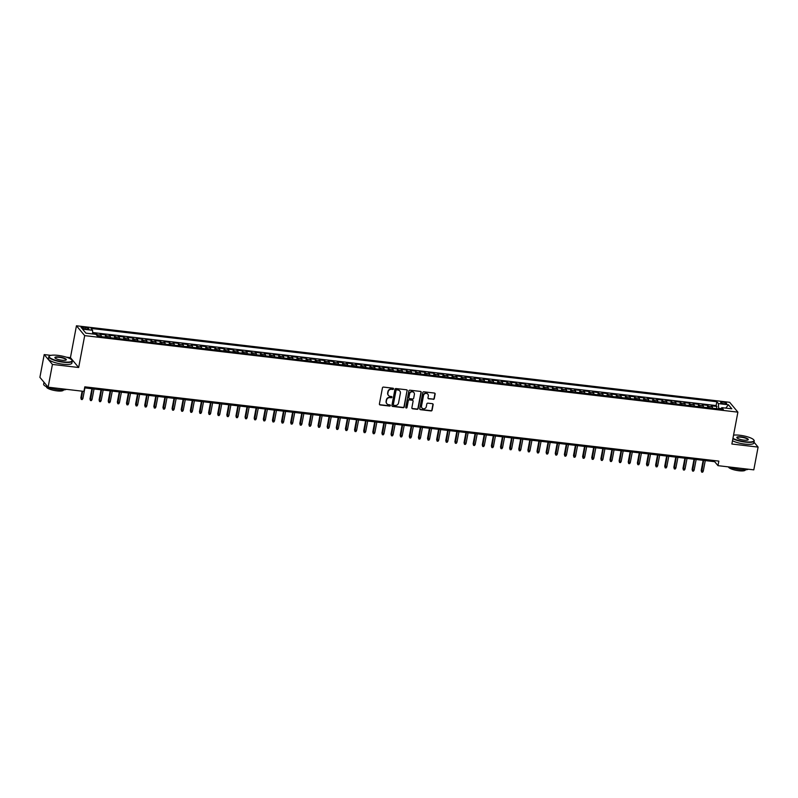 <?xml version="1.0" encoding="UTF-8"?>
<svg xmlns="http://www.w3.org/2000/svg" width="798" height="798" viewBox="0 0 798 798"><rect width="100%" height="100%" fill="white"/><g stroke="black" fill="none" stroke-linecap="round" stroke-linejoin="round"><path stroke-width="1.2" d="M393.534 388.905A0.658 0.608 140.1 0 0 393.025 388.207L383.509 387.09A0.938 0.878 140.1 0 0 382.442 387.878L379.399 403.968A0.938 0.878 140.1 0 0 380.127 404.965L389.643 406.082A0.658 0.608 140.1 0 0 390.262 405.035A0.658 0.608 140.1 0 0 389.883 404.835L388.646 404.686A3.002 2.793 140.1 0 1 386.322 401.494L386.581 400.147A3.002 2.793 140.1 0 1 389.983 397.623L391.219 397.773A0.658 0.608 140.1 0 0 391.838 396.726A0.658 0.608 140.1 0 0 391.449 396.516L390.222 396.377A3.002 2.793 140.1 0 1 387.898 393.185L388.147 391.838A3.002 2.793 140.1 0 1 391.559 389.314L392.786 389.464A0.658 0.608 140.1 0 0 393.534 388.905M388.357 395.299A3.002 2.793 140.1 0 1 387.668 392.915L387.928 391.569A3.002 2.793 140.1 0 1 391.329 389.045L392.566 389.195A0.658 0.608 140.1 0 0 393.274 388.297M379.479 404.536A0.938 0.878 140.1 0 0 379.908 404.706L389.424 405.813A0.658 0.608 140.1 0 0 390.132 404.925M386.781 403.618A3.002 2.793 140.1 0 1 386.102 401.224L386.352 399.888A3.002 2.793 140.1 0 1 389.763 397.364L390.99 397.504A0.658 0.608 140.1 0 0 391.708 396.606M722.918 402.112A3.052 0.738 10.7 0 0 720.634 402.401A3.052 0.738 10.7 0 0 724.345 403.818A3.052 0.738 10.7 0 0 726.639 403.529A3.052 0.738 10.7 0 0 722.918 402.112M433.224 399.359A0.938 0.878 140.1 0 0 434.292 398.571L435.139 394.052A0.938 0.878 140.1 0 0 434.411 393.055L423.848 391.818A0.938 0.878 140.1 0 0 422.78 392.606L419.748 408.696A0.938 0.878 140.1 0 0 420.476 409.693L431.04 410.93A0.938 0.878 140.1 0 0 432.107 410.142L433.134 404.696A0.938 0.878 140.1 0 0 432.406 403.688L427.888 403.16A0.938 0.878 140.1 0 0 426.82 403.948L426.312 406.661A2.504 2.334 140.1 0 1 421.992 407.987A2.504 2.334 140.1 0 1 421.514 406.092L423.519 395.499A2.504 2.334 140.1 0 1 427.838 394.172A2.504 2.334 140.1 0 1 428.307 396.067L427.977 397.833A0.938 0.878 140.1 0 0 428.706 398.83L433.005 399.09A0.938 0.878 140.1 0 0 434.072 398.302L434.92 393.793A0.938 0.878 140.1 0 0 434.84 393.224M731.876 444.017L758.1 447.089L753.801 469.852L717.991 465.663L718.848 461.104L84.797 386.831L83.94 391.389L48.129 387.19L52.429 364.427L78.663 367.499L84.688 335.629L737.891 412.147L731.876 444.017M407.289 390.791A0.938 0.878 140.1 0 0 406.571 389.793L395.998 388.556A0.938 0.878 140.1 0 0 394.93 389.344L391.898 405.434A0.938 0.878 140.1 0 0 392.626 406.431L403.19 407.668A0.938 0.878 140.1 0 0 404.257 406.88L407.07 390.531A0.938 0.878 140.1 0 0 406.99 389.963M409.923 390.192L420.486 391.429A0.938 0.878 140.1 0 1 421.214 392.426L418.182 408.516A0.938 0.878 140.1 0 1 417.115 409.304L412.596 408.776A0.938 0.878 140.1 0 1 411.868 407.778L413.095 401.244A0.938 0.878 140.1 0 0 412.366 400.247L409.374 399.898A0.938 0.878 140.1 0 0 408.307 400.686L407.02 407.479A0.658 0.608 140.1 0 1 405.893 407.828A0.658 0.608 140.1 0 1 405.773 407.329L408.855 390.98A0.938 0.878 140.1 0 1 409.923 390.192M716.444 408.696L716.863 406.451L711.397 405.813L712.205 406.781L708.554 406.352A3.82 1.037 96.7 0 1 708.963 407.818M707.317 407.628L707.746 405.384L702.27 404.746L703.088 405.713L699.437 405.284A3.82 1.037 96.7 0 1 699.836 406.751M698.2 406.561L698.619 404.317L693.153 403.678L693.961 404.646L690.31 404.217A3.82 1.037 96.7 0 1 690.719 405.683M689.073 405.494L689.502 403.249L684.026 402.611L684.834 403.579L681.193 403.15A3.82 1.037 96.7 0 1 681.592 404.616M679.956 404.426L680.375 402.182L674.899 401.534L675.716 402.511L672.066 402.082A3.82 1.037 96.7 0 1 672.475 403.549M670.829 403.359L671.258 401.115L665.781 400.466L666.589 401.444L662.939 401.015A3.82 1.037 96.7 0 1 663.347 402.481M661.702 402.282L662.131 400.037L656.654 399.399L657.472 400.367L653.821 399.948A3.82 1.037 96.7 0 1 654.22 401.414M652.584 401.214L653.003 398.97L647.537 398.332L648.345 399.299L644.694 398.87A3.82 1.037 96.7 0 1 645.103 400.337M643.457 400.147L643.886 397.903L638.41 397.264L639.218 398.232L635.577 397.803A3.82 1.037 96.7 0 1 635.976 399.269M634.34 399.08L634.759 396.835L629.283 396.197L630.101 397.165L626.45 396.736A3.82 1.037 96.7 0 1 626.859 398.202M625.213 398.012L625.642 395.768L620.166 395.13L620.974 396.097L617.323 395.668A3.82 1.037 96.7 0 1 617.732 397.135M616.086 396.945L616.515 394.701L611.039 394.052L611.857 395.03L608.206 394.601A3.82 1.037 96.7 0 1 608.605 396.067M606.969 395.878L607.388 393.633L601.921 392.985L602.729 393.963L599.079 393.534A3.82 1.037 96.7 0 1 599.488 395M597.842 394.801L598.271 392.556L592.794 391.918L593.602 392.895L589.961 392.466A3.82 1.037 96.7 0 1 590.36 393.933M588.725 393.733L589.143 391.489L583.667 390.85L584.485 391.818L580.834 391.399A3.82 1.037 96.7 0 1 581.243 392.855M579.597 392.666L580.026 390.421L574.55 389.783L575.358 390.751L571.707 390.322A3.82 1.037 96.7 0 1 572.116 391.788M570.48 391.599L570.899 389.354L565.423 388.716L566.241 389.683L562.59 389.254A3.82 1.037 96.7 0 1 562.989 390.721M561.353 390.531L561.772 388.287L556.306 387.648L557.114 388.616L553.463 388.187A3.82 1.037 96.7 0 1 553.872 389.653M552.226 389.464L552.655 387.22L547.179 386.571L547.987 387.549L544.346 387.12A3.82 1.037 96.7 0 1 544.745 388.586M543.109 388.397L543.528 386.152L538.061 385.504L538.869 386.481L535.219 386.052A3.82 1.037 96.7 0 1 535.628 387.519M533.982 387.329L534.411 385.075L528.934 384.437L529.742 385.414L526.091 384.985A3.82 1.037 96.7 0 1 526.5 386.451M524.865 386.252L525.284 384.008L519.807 383.369L520.625 384.337L516.974 383.918A3.82 1.037 96.7 0 1 517.383 385.384M515.737 385.185L516.156 382.94L510.69 382.302L511.498 383.269L507.847 382.841A3.82 1.037 96.7 0 1 508.256 384.307M506.61 384.117L507.039 381.873L501.563 381.235L502.381 382.202L498.73 381.773A3.82 1.037 96.7 0 1 499.129 383.24M497.493 383.05L497.912 380.806L492.446 380.167L493.254 381.135L489.603 380.706A3.82 1.037 96.7 0 1 490.012 382.172M488.366 381.983L488.795 379.738L483.319 379.1L484.127 380.067L480.486 379.639A3.82 1.037 96.7 0 1 480.885 381.105M479.249 380.915L479.668 378.671L474.192 378.023L475.01 379L471.359 378.571A3.82 1.037 96.7 0 1 471.768 380.038M470.122 379.848L470.551 377.604L465.074 376.955L465.882 377.933L462.232 377.504A3.82 1.037 96.7 0 1 462.641 378.97M460.995 378.771L461.424 376.526L455.947 375.888L456.765 376.856L453.114 376.437A3.82 1.037 96.7 0 1 453.513 377.903M451.877 377.703L452.296 375.459L446.83 374.821L447.638 375.788L443.987 375.359A3.82 1.037 96.7 0 1 444.396 376.826M442.75 376.636L443.179 374.392L437.703 373.753L438.511 374.721L434.87 374.292A3.82 1.037 96.7 0 1 435.269 375.758M433.633 375.569L434.052 373.324L428.576 372.686L429.394 373.654L425.743 373.225A3.82 1.037 96.7 0 1 426.152 374.691M424.506 374.501L424.935 372.257L419.459 371.619L420.267 372.586L416.616 372.157A3.82 1.037 96.7 0 1 417.025 373.624M415.379 373.434L415.808 371.19L410.332 370.541L411.15 371.519L407.499 371.09A3.82 1.037 96.7 0 1 407.898 372.556M406.262 372.367L406.681 370.122L401.214 369.474L402.022 370.452L398.372 370.023A3.82 1.037 96.7 0 1 398.781 371.489M397.135 371.289L397.564 369.045L392.087 368.407L392.895 369.374L389.254 368.955A3.82 1.037 96.7 0 1 389.653 370.422M388.018 370.222L388.436 367.978L382.96 367.339L383.778 368.307L380.127 367.878A3.82 1.037 96.7 0 1 380.536 369.344M378.89 369.155L379.319 366.91L373.843 366.272L374.651 367.24L371 366.811A3.82 1.037 96.7 0 1 371.409 368.277M369.763 368.087L370.192 365.843L364.716 365.205L365.534 366.172L361.883 365.743A3.82 1.037 96.7 0 1 362.282 367.21M360.646 367.02L361.065 364.776L355.599 364.137L356.407 365.105L352.756 364.676A3.82 1.037 96.7 0 1 353.165 366.142M351.519 365.953L351.948 363.708L346.472 363.06L347.28 364.038L343.639 363.609A3.82 1.037 96.7 0 1 344.038 365.075M342.402 364.886L342.821 362.641L337.345 361.993L338.162 362.97L334.512 362.541A3.82 1.037 96.7 0 1 334.921 364.008M333.275 363.808L333.704 361.564L328.227 360.925L329.035 361.903L325.385 361.474A3.82 1.037 96.7 0 1 325.793 362.94M324.158 362.741L324.577 360.496L319.1 359.858L319.918 360.826L316.267 360.407A3.82 1.037 96.7 0 1 316.666 361.863M315.03 361.674L315.449 359.429L309.983 358.791L310.791 359.758L307.14 359.329A3.82 1.037 96.7 0 1 307.549 360.796M305.903 360.606L306.332 358.362L300.856 357.723L301.674 358.691L298.023 358.262A3.82 1.037 96.7 0 1 298.422 359.728M296.786 359.539L297.205 357.295L291.739 356.656L292.547 357.624L288.896 357.195A3.82 1.037 96.7 0 1 289.305 358.661M287.659 358.472L288.088 356.227L282.612 355.579L283.42 356.556L279.769 356.127A3.82 1.037 96.7 0 1 280.178 357.594M278.542 357.404L278.961 355.16L273.485 354.512L274.303 355.489L270.652 355.06A3.82 1.037 96.7 0 1 271.061 356.526M269.415 356.337L269.844 354.093L264.367 353.444L265.175 354.422L261.525 353.993A3.82 1.037 96.7 0 1 261.934 355.459M260.288 355.26L260.717 353.015L255.24 352.377L256.058 353.344L252.407 352.925A3.82 1.037 96.7 0 1 252.806 354.392M251.171 354.192L251.589 351.948L246.123 351.31L246.931 352.277L243.28 351.848A3.82 1.037 96.7 0 1 243.689 353.315M242.043 353.125L242.472 350.881L236.996 350.242L237.804 351.21L234.163 350.781A3.82 1.037 96.7 0 1 234.562 352.247M232.926 352.058L233.345 349.813L227.869 349.175L228.687 350.142L225.036 349.714A3.82 1.037 96.7 0 1 225.445 351.18M223.799 350.99L224.228 348.746L218.752 348.108L219.56 349.075L215.909 348.646A3.82 1.037 96.7 0 1 216.318 350.113M214.672 349.923L215.101 347.679L209.625 347.03L210.443 348.008L206.792 347.579A3.82 1.037 96.7 0 1 207.191 349.045M205.555 348.856L205.974 346.611L200.507 345.963L201.315 346.94L197.665 346.512A3.82 1.037 96.7 0 1 198.074 347.978M196.428 347.778L196.857 345.534L191.38 344.896L192.188 345.863L188.547 345.444A3.82 1.037 96.7 0 1 188.946 346.911M187.311 346.711L187.73 344.467L182.253 343.828L183.071 344.796L179.42 344.367A3.82 1.037 96.7 0 1 179.829 345.833M178.183 345.644L178.612 343.399L173.136 342.761L173.944 343.729L170.293 343.3A3.82 1.037 96.7 0 1 170.702 344.766M169.056 344.576L169.485 342.332L164.009 341.694L164.827 342.661L161.176 342.232A3.82 1.037 96.7 0 1 161.575 343.699M159.939 343.509L160.358 341.265L154.892 340.626L155.7 341.594L152.049 341.165A3.82 1.037 96.7 0 1 152.458 342.631M150.812 342.442L151.241 340.197L145.765 339.549L146.573 340.527L142.932 340.098A3.82 1.037 96.7 0 1 143.331 341.564M141.695 341.374L142.114 339.13L136.638 338.482L137.456 339.459L133.805 339.03A3.82 1.037 96.7 0 1 134.214 340.497M132.568 340.297L132.997 338.053L127.52 337.414L128.328 338.392L124.678 337.963A3.82 1.037 96.7 0 1 125.087 339.429M123.451 339.23L123.87 336.985L118.393 336.347L119.211 337.315L115.56 336.896A3.82 1.037 96.7 0 1 115.959 338.352M114.323 338.162L114.742 335.918L109.276 335.28L110.084 336.247L106.433 335.818A3.82 1.037 96.7 0 1 106.842 337.285M105.196 337.095L105.625 334.851L100.149 334.212L100.967 335.18A3.82 1.037 96.7 0 1 101.366 336.646M84.708 328.866L86.713 329.095A2.963 0.708 10.7 0 0 88.927 328.826A2.963 0.708 10.7 0 0 85.336 327.449L83.321 327.21A2.963 0.708 10.7 0 0 81.107 327.489A2.963 0.708 10.7 0 0 84.708 328.866M84.688 335.629L76.448 325.784L729.661 402.302L737.891 412.147M716.863 406.451L716.125 405.564L716.843 401.733L91.002 328.427L92.558 330.292L92.718 333.953M716.843 401.733L718.4 403.598L728.434 404.776L731.816 408.815L721.781 407.648L723.337 409.504L97.496 336.197L95.94 334.332L85.905 333.155L82.523 329.115L92.558 330.292M96.309 334.771L96.498 333.783L97.316 334.751A3.82 1.037 96.7 0 1 97.715 336.217M105.625 334.851L106.433 335.818M114.742 335.918L115.56 336.896M123.87 336.985L124.678 337.963M132.997 338.053L133.805 339.03M142.114 339.13L142.932 340.098M151.241 340.197L152.049 341.165M160.358 341.265L161.176 342.232M169.485 342.332L170.293 343.3M178.612 343.399L179.42 344.367M187.73 344.467L188.547 345.444M196.857 345.534L197.665 346.512M205.974 346.611L206.792 347.579M215.101 347.679L215.909 348.646M224.228 348.746L225.036 349.714M233.345 349.813L234.163 350.781M242.472 350.881L243.28 351.848M251.589 351.948L252.407 352.925M260.717 353.015L261.525 353.993M269.844 354.093L270.652 355.06M278.961 355.16L279.769 356.127M288.088 356.227L288.896 357.195M297.205 357.295L298.023 358.262M306.332 358.362L307.14 359.329M315.449 359.429L316.267 360.407M324.577 360.496L325.385 361.474M333.704 361.564L334.512 362.541M342.821 362.641L343.639 363.609M351.948 363.708L352.756 364.676M361.065 364.776L361.883 365.743M370.192 365.843L371 366.811M379.319 366.91L380.127 367.878M388.436 367.978L389.254 368.955M397.564 369.045L398.372 370.023M406.681 370.122L407.499 371.09M415.808 371.19L416.616 372.157M424.935 372.257L425.743 373.225M434.052 373.324L434.87 374.292M443.179 374.392L443.987 375.359M452.296 375.459L453.114 376.437M461.424 376.526L462.232 377.504M470.551 377.604L471.359 378.571M479.668 378.671L480.486 379.639M488.795 379.738L489.603 380.706M497.912 380.806L498.73 381.773M507.039 381.873L507.847 382.841M516.156 382.94L516.974 383.918M525.284 384.008L526.091 384.985M534.411 385.075L535.219 386.052M543.528 386.152L544.346 387.12M552.655 387.22L553.463 388.187M561.772 388.287L562.59 389.254M570.899 389.354L571.707 390.322M580.026 390.421L580.834 391.399M589.143 391.489L589.961 392.466M598.271 392.556L599.079 393.534M607.388 393.633L608.206 394.601M616.515 394.701L617.323 395.668M625.642 395.768L626.45 396.736M634.759 396.835L635.577 397.803M643.886 397.903L644.694 398.87M653.003 398.97L653.821 399.948M662.131 400.037L662.939 401.015M671.258 401.115L672.066 402.082M680.375 402.182L681.193 403.15M689.502 403.249L690.31 404.217M698.619 404.317L699.437 405.284M707.746 405.384L708.554 406.352M716.125 405.564L92.658 332.527M96.498 333.783L92.688 333.335M721.192 408.606L718.609 408.307L718.489 408.935M50.942 355.369L44.199 354.581L52.429 364.427M44.199 354.581L39.9 377.344L48.129 387.19M758.1 447.089L754 442.192M750.329 437.793L748.305 437.065M78.663 367.499L70.433 357.654L66.354 357.175M70.433 357.654L76.448 325.784M84.608 387.868L714.649 461.673L717.991 465.663M714.848 460.636L714.649 461.673M110.493 337.714A3.82 1.037 -83.3 0 0 110.084 336.247M119.61 338.781A3.82 1.037 -83.3 0 0 119.211 337.315M128.737 339.848A3.82 1.037 -83.3 0 0 128.328 338.392M137.855 340.926A3.82 1.037 -83.3 0 0 137.456 339.459M146.982 341.993A3.82 1.037 -83.3 0 0 146.573 340.527M156.109 343.06A3.82 1.037 -83.3 0 0 155.7 341.594M165.226 344.128A3.82 1.037 -83.3 0 0 164.827 342.661M174.353 345.195A3.82 1.037 -83.3 0 0 173.944 343.729M183.47 346.262A3.82 1.037 -83.3 0 0 183.071 344.796M192.597 347.329A3.82 1.037 -83.3 0 0 192.188 345.863M201.724 348.407A3.82 1.037 -83.3 0 0 201.315 346.94M210.842 349.474A3.82 1.037 -83.3 0 0 210.443 348.008M219.969 350.541A3.82 1.037 -83.3 0 0 219.56 349.075M229.086 351.609A3.82 1.037 -83.3 0 0 228.687 350.142M238.213 352.676A3.82 1.037 -83.3 0 0 237.804 351.21M247.34 353.743A3.82 1.037 -83.3 0 0 246.931 352.277M256.457 354.811A3.82 1.037 -83.3 0 0 256.058 353.344M265.584 355.888A3.82 1.037 -83.3 0 0 265.175 354.422M274.702 356.955A3.82 1.037 -83.3 0 0 274.303 355.489M283.829 358.023A3.82 1.037 -83.3 0 0 283.42 356.556M292.956 359.09A3.82 1.037 -83.3 0 0 292.547 357.624M302.073 360.157A3.82 1.037 -83.3 0 0 301.674 358.691M311.2 361.225A3.82 1.037 -83.3 0 0 310.791 359.758M320.317 362.292A3.82 1.037 -83.3 0 0 319.918 360.826M329.444 363.359A3.82 1.037 -83.3 0 0 329.035 361.903M338.571 364.437A3.82 1.037 -83.3 0 0 338.162 362.97M347.689 365.504A3.82 1.037 -83.3 0 0 347.28 364.038M356.816 366.571A3.82 1.037 -83.3 0 0 356.407 365.105M365.933 367.639A3.82 1.037 -83.3 0 0 365.534 366.172M375.06 368.706A3.82 1.037 -83.3 0 0 374.651 367.24M384.177 369.773A3.82 1.037 -83.3 0 0 383.778 368.307M393.304 370.841A3.82 1.037 -83.3 0 0 392.895 369.374M402.431 371.918A3.82 1.037 -83.3 0 0 402.022 370.452M411.549 372.985A3.82 1.037 -83.3 0 0 411.15 371.519M420.676 374.053A3.82 1.037 -83.3 0 0 420.267 372.586M429.793 375.12A3.82 1.037 -83.3 0 0 429.394 373.654M438.92 376.187A3.82 1.037 -83.3 0 0 438.511 374.721M448.047 377.255A3.82 1.037 -83.3 0 0 447.638 375.788M457.164 378.322A3.82 1.037 -83.3 0 0 456.765 376.856M466.291 379.399A3.82 1.037 -83.3 0 0 465.882 377.933M475.409 380.466A3.82 1.037 -83.3 0 0 475.01 379M484.536 381.534A3.82 1.037 -83.3 0 0 484.127 380.067M493.663 382.601A3.82 1.037 -83.3 0 0 493.254 381.135M502.78 383.668A3.82 1.037 -83.3 0 0 502.381 382.202M511.907 384.736A3.82 1.037 -83.3 0 0 511.498 383.269M521.024 385.803A3.82 1.037 -83.3 0 0 520.625 384.337M530.151 386.88A3.82 1.037 -83.3 0 0 529.742 385.414M539.278 387.948A3.82 1.037 -83.3 0 0 538.869 386.481M548.396 389.015A3.82 1.037 -83.3 0 0 547.987 387.549M557.523 390.082A3.82 1.037 -83.3 0 0 557.114 388.616M566.64 391.15A3.82 1.037 -83.3 0 0 566.241 389.683M575.767 392.217A3.82 1.037 -83.3 0 0 575.358 390.751M584.884 393.284A3.82 1.037 -83.3 0 0 584.485 391.818M594.011 394.352A3.82 1.037 -83.3 0 0 593.602 392.895M603.138 395.429A3.82 1.037 -83.3 0 0 602.729 393.963M612.256 396.496A3.82 1.037 -83.3 0 0 611.857 395.03M621.383 397.564A3.82 1.037 -83.3 0 0 620.974 396.097M630.5 398.631A3.82 1.037 -83.3 0 0 630.101 397.165M639.627 399.698A3.82 1.037 -83.3 0 0 639.218 398.232M648.754 400.766A3.82 1.037 -83.3 0 0 648.345 399.299M657.871 401.833A3.82 1.037 -83.3 0 0 657.472 400.367M666.998 402.91A3.82 1.037 -83.3 0 0 666.589 401.444M676.115 403.978A3.82 1.037 -83.3 0 0 675.716 402.511M685.243 405.045A3.82 1.037 -83.3 0 0 684.834 403.579M694.37 406.112A3.82 1.037 -83.3 0 0 693.961 404.646M703.487 407.18A3.82 1.037 -83.3 0 0 703.088 405.713M721.781 407.648L720.823 409.214M712.614 408.247A3.82 1.037 -83.3 0 0 712.205 406.781M718.609 408.307L718.4 403.598M728.434 404.776L725.751 408.107M391.978 405.992A0.938 0.878 140.1 0 0 392.397 406.162L402.97 407.409A0.938 0.878 140.1 0 0 404.027 406.611L407.07 390.531M396.746 389.923A0.658 0.608 140.1 0 0 396.007 390.471L393.334 404.596A0.658 0.608 140.1 0 0 393.843 405.294L395.14 405.444A3.002 2.793 140.1 0 0 398.551 402.92L400.377 393.274A3.002 2.793 140.1 0 0 398.042 390.072L396.526 389.653A0.658 0.608 140.1 0 0 395.778 390.212L396.007 390.471M393.364 404.945A0.658 0.608 140.1 0 1 393.115 404.327L395.778 390.212M399.688 390.88A3.002 2.793 140.1 0 0 397.823 389.813L398.042 390.072M396.526 389.653L397.823 389.813M411.948 408.337A0.938 0.878 140.1 0 0 412.366 408.506L416.895 409.035A0.938 0.878 140.1 0 0 417.953 408.247L420.995 392.157A0.938 0.878 140.1 0 0 420.915 391.599M412.795 400.416A0.938 0.878 140.1 0 0 412.147 399.988L409.145 399.628A0.938 0.878 140.1 0 0 408.087 400.416L407.02 407.479M405.803 407.678A0.658 0.608 140.1 0 0 406.8 407.209M414.381 394.481A2.504 2.334 140.1 0 0 411.409 391.898A2.504 2.334 140.1 0 0 409.583 393.913L408.885 397.643A0.938 0.878 140.1 0 0 409.603 398.651L412.606 399A0.938 0.878 140.1 0 0 413.673 398.212L414.381 394.481M413.783 392.456A2.504 2.334 140.1 0 0 409.364 393.653L409.583 393.913M408.965 398.212A0.938 0.878 140.1 0 1 408.656 397.384L409.364 393.653M428.057 398.392A0.938 0.878 140.1 0 0 428.476 398.561L433.005 399.09M427.718 394.042A2.504 2.334 140.1 0 0 423.299 395.239L423.519 395.499M421.883 407.848A2.504 2.334 140.1 0 1 421.294 405.833L423.299 395.239M419.828 409.254A0.938 0.878 140.1 0 0 420.247 409.434L430.82 410.671A0.938 0.878 140.1 0 0 431.878 409.883L432.915 404.426A0.938 0.878 140.1 0 0 432.835 403.868M82.902 398.511L82.224 399.549L81.306 399.439L80.857 397.843L82.902 398.511L84.907 387.898M81.306 399.439L82.593 391.229M80.857 397.843L82.114 391.17M57.895 355.369A11.651 2.793 10.7 0 0 49.646 355.838A11.651 2.793 10.7 0 0 52.279 359.09A11.651 2.793 10.7 0 0 63.321 361.863A11.651 2.793 10.7 0 0 71.82 360.028A11.651 2.793 10.7 0 0 57.895 355.369M71.92 360.187A11.93 2.863 -169.3 0 1 72.049 360.337A11.93 2.863 -169.3 0 1 72.279 361.105A11.93 2.863 -169.3 0 1 63.331 362.212A11.93 2.863 -169.3 0 1 48.828 356.676A11.93 2.863 -169.3 0 1 49.326 356.048A11.93 2.863 -169.3 0 1 49.496 355.948M59.252 356.995A5.825 1.397 -169.3 0 1 64.768 358.382A5.825 1.397 -169.3 0 1 66.084 360.008A5.825 1.397 -169.3 0 1 61.965 360.237A5.825 1.397 -169.3 0 1 55.002 357.913A5.825 1.397 -169.3 0 1 59.252 356.995M65.895 360.107A5.536 1.327 10.7 0 0 65.995 359.918A5.536 1.327 10.7 0 0 59.261 357.344A5.536 1.327 10.7 0 0 55.112 357.863A5.536 1.327 10.7 0 0 55.142 358.073M66.414 389.334A11.93 2.863 -169.3 0 1 58.144 389.713A11.93 2.863 -169.3 0 1 43.631 384.177L44 382.252M44.738 383.13A11.93 2.863 -169.3 0 1 44.159 382.442M63.431 389.943L63.401 390.082A8.588 2.065 -169.3 0 1 56.967 390.88A8.588 2.065 -169.3 0 1 46.523 386.89L46.543 386.751M72.279 361.105L71.9 363.11A11.93 2.863 -169.3 0 1 62.962 364.217A11.93 2.863 -169.3 0 1 48.449 358.681L48.828 356.676M732.943 438.341A11.651 2.793 10.7 0 0 745.272 441.753A11.651 2.793 10.7 0 0 753.771 439.917A11.651 2.793 10.7 0 0 739.846 435.259A11.651 2.793 10.7 0 0 733.552 435.149M753.871 440.067A11.93 2.863 -169.3 0 1 754 440.227A11.93 2.863 -169.3 0 1 754.23 440.995A11.93 2.863 -169.3 0 1 745.282 442.102A11.93 2.863 -169.3 0 1 732.873 438.73M741.202 436.875A5.825 1.397 -169.3 0 1 746.719 438.262A5.825 1.397 -169.3 0 1 748.035 439.888A5.825 1.397 -169.3 0 1 743.916 440.127A5.825 1.397 -169.3 0 1 736.943 437.793A5.825 1.397 -169.3 0 1 741.202 436.875M747.846 439.987A5.536 1.327 10.7 0 0 747.945 439.808A5.536 1.327 10.7 0 0 741.212 437.234A5.536 1.327 10.7 0 0 737.063 437.753A5.536 1.327 10.7 0 0 737.083 437.952M748.364 469.214A11.93 2.863 -169.3 0 1 740.085 469.603A11.93 2.863 -169.3 0 1 729.302 466.99M745.382 469.823L745.352 469.962A8.588 2.065 -169.3 0 1 738.918 470.76A8.588 2.065 -169.3 0 1 728.464 466.89M754.23 440.995L753.851 443A11.93 2.863 -169.3 0 1 744.903 444.107A11.93 2.863 -169.3 0 1 732.494 440.735M92.019 399.579L91.341 400.616L90.433 400.506L89.975 398.91L92.019 399.579L94.024 388.965M90.433 400.506L92.388 388.776M89.975 398.91L91.9 388.716M101.147 400.646L100.468 401.683L99.55 401.574L99.102 399.978L101.147 400.646L103.151 390.032M99.55 401.574L101.506 389.843M99.102 399.978L101.027 389.793M110.264 401.713L109.585 402.751L108.678 402.641L108.229 401.045L110.264 401.713L112.269 391.11M108.678 402.641L110.633 390.91M108.229 401.045L110.154 390.86M119.391 402.781L118.712 403.818L117.805 403.708L117.346 402.112L119.391 402.781L121.396 392.177M117.805 403.708L119.75 391.978M117.346 402.112L119.271 391.928M128.518 403.848L127.84 404.885L126.922 404.776L126.473 403.18L128.518 403.848L130.523 393.244M126.922 404.776L128.877 393.055M126.473 403.18L128.398 392.995M137.635 404.925L136.957 405.953L136.049 405.853L135.59 404.247L137.635 404.925L139.64 394.312M136.049 405.853L138.004 394.122M135.59 404.247L137.515 394.062M146.762 405.992L146.084 407.02L145.166 406.92L144.717 405.314L146.762 405.992L148.767 395.379M145.166 406.92L147.121 395.19M144.717 405.314L146.642 395.13M155.879 407.06L155.201 408.097L154.293 407.987L153.844 406.391L155.879 407.06L157.884 396.446M154.293 407.987L156.248 396.257M153.844 406.391L155.77 396.197M165.006 408.127L164.328 409.165L163.42 409.055L162.962 407.459L165.006 408.127L167.011 397.514M163.42 409.055L165.366 397.324M162.962 407.459L164.887 397.264M174.134 409.194L173.455 410.232L172.538 410.122L172.089 408.526L174.134 409.194L176.139 398.591M172.538 410.122L174.493 398.392M172.089 408.526L174.014 398.342M183.251 410.262L182.572 411.299L181.665 411.189L181.206 409.593L183.251 410.262L185.256 399.658M181.665 411.189L183.61 399.459M181.206 409.593L183.131 399.409M192.378 411.329L191.7 412.366L190.782 412.257L190.333 410.661L192.378 411.329L194.383 400.726M190.782 412.257L192.737 400.536M190.333 410.661L192.258 400.476M201.495 412.406L200.817 413.434L199.909 413.334L199.46 411.728L201.495 412.406L203.5 401.793M199.909 413.334L201.864 401.603M199.46 411.728L201.385 401.544M210.622 413.474L209.944 414.501L209.036 414.401L208.577 412.795L210.622 413.474L212.627 402.86M209.036 414.401L210.981 402.671M208.577 412.795L210.502 402.611M219.749 414.541L219.071 415.578L218.153 415.469L217.704 413.873L219.749 414.541L221.744 403.928M218.153 415.469L220.108 403.738M217.704 413.873L219.63 403.678M228.866 415.608L228.188 416.646L227.28 416.536L226.822 414.94L228.866 415.608L230.871 404.995M227.28 416.536L229.226 404.805M226.822 414.94L228.747 404.746M237.994 416.676L237.315 417.713L236.398 417.603L235.949 416.007L237.994 416.676L239.999 406.072M236.398 417.603L238.353 405.873M235.949 416.007L237.874 405.823M247.111 417.743L246.432 418.78L245.525 418.671L245.076 417.075L247.111 417.743L249.116 407.14M245.525 418.671L247.48 406.94M245.076 417.075L246.991 406.89M256.238 418.81L255.56 419.848L254.642 419.738L254.193 418.142L256.238 418.81L258.243 408.207M254.642 419.738L256.597 408.017M254.193 418.142L256.118 407.958M265.355 419.888L264.687 420.915L263.769 420.815L263.32 419.209L265.355 419.888L267.36 409.274M263.769 420.815L265.724 409.085M263.32 419.209L265.245 409.025M274.482 420.955L273.804 421.982L272.896 421.883L272.437 420.277L274.482 420.955L276.487 410.342M272.896 421.883L274.841 410.152M272.437 420.277L274.362 410.092M283.609 422.022L282.931 423.06L282.013 422.95L281.564 421.354L283.609 422.022L285.614 411.409M282.013 422.95L283.968 411.219M281.564 421.354L283.49 411.16M292.726 423.09L292.048 424.127L291.14 424.017L290.681 422.421L292.726 423.09L294.731 412.476M291.14 424.017L293.095 412.287M290.681 422.421L292.607 412.227M301.853 424.157L301.175 425.194L300.257 425.085L299.809 423.489L301.853 424.157L303.858 413.544M300.257 425.085L302.213 413.354M299.809 423.489L301.734 413.304M310.971 425.224L310.302 426.262L309.385 426.152L308.936 424.556L310.971 425.224L312.976 414.621M309.385 426.152L311.34 414.421M308.936 424.556L310.861 414.371M320.098 426.292L319.419 427.329L318.512 427.219L318.053 425.623L320.098 426.292L322.103 415.688M318.512 427.219L320.457 415.489M318.053 425.623L319.978 415.439M329.225 427.369L328.547 428.396L327.629 428.297L327.18 426.691L329.225 427.369L331.23 416.756M327.629 428.297L329.584 416.566M327.18 426.691L329.105 416.506M338.342 428.436L337.664 429.464L336.756 429.364L336.297 427.758L338.342 428.436L340.347 417.823M336.756 429.364L338.711 417.633M336.297 427.758L338.222 417.573M347.469 429.504L346.791 430.541L345.873 430.431L345.424 428.825L347.469 429.504L349.474 418.89M345.873 430.431L347.828 418.701M345.424 428.825L347.349 418.641M356.586 430.571L355.908 431.608L355 431.499L354.551 429.903L356.586 430.571L358.591 419.957M355 431.499L356.955 419.768M354.551 429.903L356.477 419.708M365.713 431.638L365.035 432.676L364.127 432.566L363.669 430.97L365.713 431.638L367.718 421.025M364.127 432.566L366.073 420.835M363.669 430.97L365.594 420.785M374.841 432.706L374.162 433.743L373.245 433.633L372.796 432.037L374.841 432.706L376.846 422.102M373.245 433.633L375.2 421.903M372.796 432.037L374.721 421.853M383.958 433.773L383.279 434.81L382.372 434.701L381.913 433.105L383.958 433.773L385.963 423.169M382.372 434.701L384.327 422.97M381.913 433.105L383.838 422.92M393.085 434.84L392.407 435.878L391.489 435.768L391.04 434.172L393.085 434.84L395.09 424.237M391.489 435.768L393.444 424.047M391.04 434.172L392.965 423.987M402.202 435.917L401.524 436.945L400.616 436.845L400.167 435.239L402.202 435.917L404.207 425.304M400.616 436.845L402.571 425.115M400.167 435.239L402.092 425.055M411.329 436.985L410.651 438.012L409.743 437.912L409.284 436.307L411.329 436.985L413.334 426.371M409.743 437.912L411.688 426.182M409.284 436.307L411.209 426.122M420.456 438.052L419.778 439.09L418.86 438.98L418.411 437.384L420.456 438.052L422.461 427.439M418.86 438.98L420.815 427.249M418.411 437.384L420.337 427.189M429.573 439.119L428.895 440.157L427.987 440.047L427.529 438.451L429.573 439.119L431.578 428.506M427.987 440.047L429.932 428.317M427.529 438.451L429.454 428.257M438.701 440.187L438.022 441.224L437.105 441.114L436.656 439.518L438.701 440.187L440.705 429.583M437.105 441.114L439.06 429.384M436.656 439.518L438.581 429.334M447.818 441.254L447.139 442.291L446.232 442.182L445.783 440.586L447.818 441.254L449.823 430.651M446.232 442.182L448.187 430.451M445.783 440.586L447.708 430.401M456.945 442.321L456.266 443.359L455.359 443.249L454.9 441.653L456.945 442.321L458.95 431.718M455.359 443.249L457.304 431.528M454.9 441.653L456.825 431.469M466.062 443.399L465.394 444.426L464.476 444.326L464.027 442.72L466.062 443.399L468.067 432.785M464.476 444.326L466.431 432.596M464.027 442.72L465.952 432.536M475.189 444.466L474.511 445.493L473.603 445.394L473.144 443.788L475.189 444.466L477.194 433.853M473.603 445.394L475.548 433.663M473.144 443.788L475.069 433.603M484.316 445.533L483.638 446.571L482.72 446.461L482.271 444.865L484.316 445.533L486.321 434.92M482.72 446.461L484.675 434.73M482.271 444.865L484.196 434.671M493.433 446.601L492.755 447.638L491.847 447.528L491.388 445.932L493.433 446.601L495.438 435.987M491.847 447.528L493.802 435.798M491.388 445.932L493.314 435.738M502.56 447.668L501.882 448.705L500.964 448.596L500.516 447L502.56 447.668L504.565 437.065M500.964 448.596L502.92 436.865M500.516 447L502.441 436.815M511.678 448.735L511.009 449.773L510.092 449.663L509.643 448.067L511.678 448.735L513.683 438.132M510.092 449.663L512.047 437.932M509.643 448.067L511.568 437.883M520.805 449.803L520.126 450.84L519.219 450.73L518.76 449.134L520.805 449.803L522.81 439.199M519.219 450.73L521.164 439M518.76 449.134L520.685 438.95M529.932 450.88L529.254 451.907L528.336 451.808L527.887 450.202L529.932 450.88L531.937 440.267M528.336 451.808L530.291 440.077M527.887 450.202L529.812 440.017M539.049 451.947L538.371 452.975L537.463 452.875L537.004 451.269L539.049 451.947L541.054 441.334M537.463 452.875L539.418 441.144M537.004 451.269L538.929 441.085M548.176 453.015L547.498 454.052L546.58 453.942L546.131 452.346L548.176 453.015L550.181 442.401M546.58 453.942L548.535 442.212M546.131 452.346L548.056 442.152M557.293 454.082L556.615 455.119L555.707 455.01L555.258 453.414L557.293 454.082L559.298 443.469M555.707 455.01L557.662 443.279M555.258 453.414L557.184 443.219M566.42 455.149L565.742 456.187L564.834 456.077L564.376 454.481L566.42 455.149L568.425 444.536M564.834 456.077L566.78 444.346M564.376 454.481L566.301 444.296M575.548 456.217L574.869 457.254L573.952 457.144L573.503 455.548L575.548 456.217L577.553 445.613M573.952 457.144L575.907 445.414M573.503 455.548L575.428 445.364M584.665 457.284L583.986 458.321L583.079 458.212L582.62 456.616L584.665 457.284L586.67 446.681M583.079 458.212L585.034 446.481M582.62 456.616L584.545 446.431M593.792 458.351L593.114 459.389L592.196 459.289L591.747 457.683L593.792 458.351L595.797 447.748M592.196 459.289L594.151 447.558M591.747 457.683L593.672 447.498M602.909 459.429L602.231 460.456L601.323 460.356L600.874 458.75L602.909 459.429L604.914 448.815M601.323 460.356L603.278 448.626M600.874 458.75L602.799 448.566M612.036 460.496L611.358 461.523L610.45 461.424L609.991 459.818L612.036 460.496L614.041 449.882M610.45 461.424L612.395 449.693M609.991 459.818L611.916 449.633M621.163 461.563L620.485 462.601L619.567 462.491L619.118 460.895L621.163 461.563L623.168 450.95M619.567 462.491L621.522 450.76M619.118 460.895L621.044 450.7M630.28 462.631L629.602 463.668L628.694 463.558L628.235 461.962L630.28 462.631L632.285 452.017M628.694 463.558L630.639 451.828M628.235 461.962L630.161 451.778M639.407 463.698L638.729 464.735L637.811 464.626L637.363 463.03L639.407 463.698L641.412 453.094M637.811 464.626L639.767 452.895M637.363 463.03L639.288 452.845M648.525 464.765L647.846 465.803L646.939 465.693L646.49 464.097L648.525 464.765L650.53 454.162M646.939 465.693L648.894 453.962M646.49 464.097L648.415 453.912M657.652 465.833L656.973 466.87L656.066 466.76L655.607 465.164L657.652 465.833L659.657 455.229M656.066 466.76L658.011 455.04M655.607 465.164L657.532 454.98M666.779 466.91L666.101 467.937L665.183 467.837L664.734 466.231L666.779 466.91L668.774 456.296M665.183 467.837L667.138 456.107M664.734 466.231L666.659 456.047M675.896 467.977L675.218 469.005L674.31 468.905L673.851 467.299L675.896 467.977L677.901 457.364M674.31 468.905L676.255 457.174M673.851 467.299L675.776 457.114M685.023 469.044L684.345 470.082L683.427 469.972L682.978 468.376L685.023 469.044L687.028 458.431M683.427 469.972L685.382 458.242M682.978 468.376L684.903 458.182M694.14 470.112L693.462 471.149L692.554 471.039L692.105 469.443L694.14 470.112L696.145 459.498M692.554 471.039L694.509 459.309M692.105 469.443L694.021 459.249M703.267 471.179L702.589 472.216L701.671 472.107L701.223 470.511L703.267 471.179L705.272 460.576M701.671 472.107L703.627 460.376M701.223 470.511L703.148 460.326M100.967 335.18L97.316 334.751M83.072 328.557L83.321 327.21M85.057 328.906L85.336 327.449"/></g></svg>

